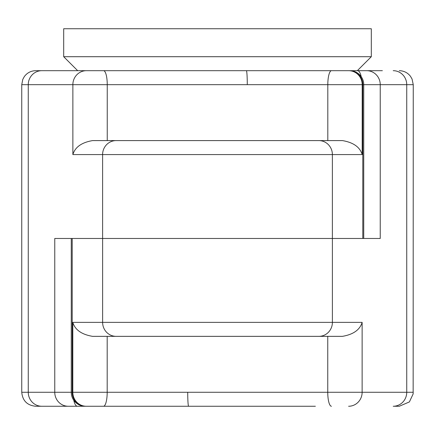 <?xml version="1.0" encoding="UTF-8"?>
<svg xmlns="http://www.w3.org/2000/svg" width="435" height="435" viewBox="0 0 435 435"><rect width="100%" height="100%" fill="white"/><g stroke="black" fill="none" stroke-linecap="round" stroke-linejoin="round"><path stroke-width="0.65" d="M72.868 154.583C75.092 147.122 81.66 142.462 92.579 140.597L342.47 140.597C353.389 142.462 359.962 147.122 362.192 154.583L72.868 154.583L72.868 84.667L21.75 84.667L22.772 79.42L24.295 76.631C27.139 72.792 30.956 70.813 35.73 70.688L103.573 70.688L77.68 70.688L63.695 56.708L371.305 56.708L357.32 70.688L331.486 70.688L382.37 70.688M371.305 56.708L371.305 28.743L63.695 28.743L63.695 56.708M315.375 406.257L102.606 406.257M85.244 406.257A13.98 13.98 0 0 1 71.264 392.278L72.808 392.278L72.808 322.368L362.132 322.368C359.908 329.822 353.34 334.482 342.421 336.347L92.53 336.347C81.611 334.482 75.037 329.822 72.808 322.368M362.132 322.368L362.132 392.278L406.736 392.278L406.736 84.667L413.25 84.667L413.152 393.92L409.384 401.929L399.27 406.257L393.218 406.257A13.98 13.518 90 0 0 406.736 392.278L413.25 392.278M41.782 70.688A13.98 13.518 -90 0 0 28.264 84.667L28.264 392.278L71.264 392.278L71.264 238.472L332.394 238.472L332.394 322.368A13.98 13.518 90 0 1 318.877 336.347M349.756 70.688L348.68 70.688L349.756 70.688A13.98 13.98 0 0 1 363.736 84.667L362.801 84.667L362.801 238.472L380.239 238.472L380.239 84.667L363.736 84.667L363.736 238.472L102.606 238.472L102.606 154.583A13.98 13.518 90 0 1 116.123 140.597M102.622 238.472L102.622 322.368A13.98 13.512 90 0 0 116.14 336.347L107.189 336.347L107.189 392.278L327.751 392.278L327.751 336.347M254.562 140.597L327.811 140.597L327.811 84.667L107.249 84.667L107.249 140.597L133.605 140.597M77.68 70.688L52.63 70.688M86.386 70.688A13.98 13.518 90 0 0 72.868 84.667L107.249 84.667A13.98 3.676 90 0 0 103.573 70.688L348.68 70.688A13.98 13.512 90 0 1 362.192 84.667L362.192 154.583M203.52 406.257L35.73 406.257C27.242 405.431 22.576 400.771 21.75 392.278L28.264 392.278A13.98 13.518 90 0 0 41.782 406.257M85.711 406.257A13.98 13.512 -90 0 1 72.199 392.278L72.199 238.472L54.761 238.472L54.761 392.278A13.98 13.518 90 0 0 68.273 406.257L154.088 406.257M393.218 70.688A13.98 13.518 -90 0 1 406.736 84.667L380.239 84.667A13.98 13.518 -90 0 0 366.727 70.688M331.426 406.257A13.98 3.676 90 0 1 327.751 392.278L362.132 392.278A13.98 13.518 90 0 1 348.614 406.257M86.32 406.257A13.98 13.512 -90 0 1 72.808 392.278L107.189 392.278A13.98 3.676 -90 0 1 103.514 406.257M361.229 76.68A13.98 4.404 -90 0 0 357.613 70.688M247.281 84.667A13.98 0.908 -90 0 0 246.373 70.688M318.86 140.597A13.98 13.512 90 0 1 332.378 154.583L332.378 238.472M349.289 70.688A13.98 13.512 90 0 1 362.801 84.667L327.811 84.667A13.98 3.676 90 0 1 331.486 70.688M73.771 400.265A13.98 4.404 90 0 0 77.386 406.257M187.719 392.278A13.98 0.908 90 0 0 188.627 406.257M413.25 84.667L412.054 79.018L410.45 76.272C407.6 72.656 403.87 70.796 399.27 70.688M21.75 84.667L21.75 392.278"/></g></svg>
